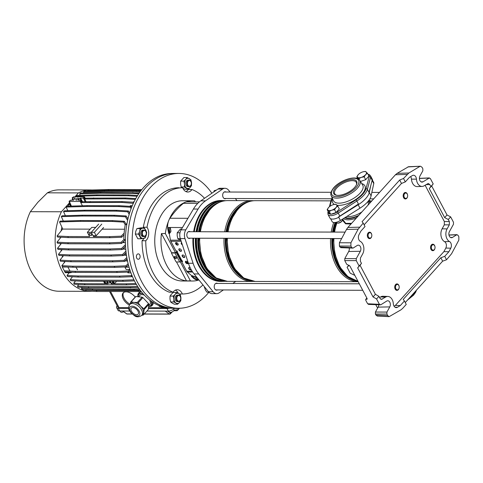 <?xml version="1.0" encoding="UTF-8"?>
<svg xmlns="http://www.w3.org/2000/svg" width="483" height="483" viewBox="0 0 483 483"><rect width="100%" height="100%" fill="white"/><g stroke="black" fill="none" stroke-linecap="round" stroke-linejoin="round"><path stroke-width="0.72" d="M389.135 316.649L377.356 316.093L375.943 315.043L387.722 315.598L389.135 316.649L400.896 309.875L402.58 308.468L406.245 304.411L404.434 300.987L400.298 305.564L395.372 305.395L443.919 251.619L448.876 251.758L450.778 248.184A4.317 2.983 90.1 0 0 450.784 242.931A4.317 2.983 90.1 0 0 449.474 241.518A8.09 5.597 -89.9 0 1 447.017 238.88A8.09 5.597 -89.9 0 1 447.089 228.918L449.335 224.855L444.312 224.843L444.336 221.522L425.106 185.212M443.919 251.619L445.809 248.063A4.136 2.862 90.1 0 0 445.821 243.021A4.136 2.862 90.1 0 0 444.559 241.675A8.265 5.718 -89.9 0 1 442.054 238.976A8.265 5.718 -89.9 0 1 442.126 228.797L444.312 224.843M410.622 176.615A4.136 2.862 90.1 0 1 410.882 177.044A4.136 2.862 90.1 0 1 411.456 179.151L416.449 179.145A4.317 2.983 90.1 0 0 415.851 176.947A4.317 2.983 90.1 0 0 413.412 175.263A4.317 2.983 90.1 0 0 412.343 175.589L409.457 177.315L405.328 181.892L401.482 183.455L399.67 180.032L362.063 221.691L363.21 223.122L358.163 229.171L350.912 242.792L350.912 246.076L351.721 247.604L353.055 248.105L340.787 247.676M400.298 305.564L397.418 307.291A4.317 2.983 90.1 0 1 396.199 307.617A4.317 2.983 90.1 0 1 393.313 303.735A8.09 5.597 90.1 0 0 392.19 299.617A8.09 5.597 90.1 0 0 387.903 296.453A8.09 5.597 90.1 0 0 385.525 297.123L381.419 299.418L380.006 298.361L378.926 296.321L376.553 298.947L379.403 304.332L380.737 304.827L368.469 304.405M387.903 296.453L383.043 296.266A8.265 5.718 90.1 0 0 380.604 296.948L379.596 297.582M450.524 237.479L452.499 237.419A3.773 2.608 -89.9 0 1 451.52 237.727A3.773 2.608 -89.9 0 1 449.389 236.253A3.773 2.608 -89.9 0 1 449.425 231.605L453.483 224.245L453.495 222.252L450.645 216.873L448.278 219.499L449.359 221.54L449.335 224.855M375.943 315.043L375.412 314.041L375.424 312.048L378.141 307.128A4.208 2.91 90.1 0 0 378.763 304.894M378.141 307.128L389.787 306.892A3.773 2.608 90.1 0 0 389.817 302.243A3.773 2.608 90.1 0 0 387.819 300.77A3.773 2.608 90.1 0 0 386.708 301.078L380.737 304.827M389.787 306.892L386.925 312.078L386.913 314.065L375.412 314.041M387.722 315.598L386.913 314.065M448.949 234.98L457.123 234.641L456.707 234.774L458.041 235.275L458.85 236.803L458.844 240.087L451.599 253.708L446.552 259.757L442.633 261.17L440.822 257.753L403.214 299.412L404.434 300.987M405.267 302.563L442.633 261.17M407.181 174.411L395.45 174.755L397.141 173.349L408.866 173.005L403.516 178.469L399.67 180.032M395.45 174.755L347.875 227.457L359.539 227.179M378.926 296.321L375.412 294.316L360.034 265.264L361.483 263.38L360.403 261.339L360.427 258.025L362.667 253.961A8.09 5.597 -89.9 0 0 360.288 241.355A4.317 2.983 90.1 0 1 358.984 234.696L360.886 231.122L365.021 226.545L363.21 223.122M349.275 248.081A4.208 2.91 -89.9 0 1 348.69 251.51L360.336 251.275A3.773 2.608 -89.9 0 0 360.662 247.332A3.773 2.608 -89.9 0 0 358.374 245.153A3.773 2.608 -89.9 0 0 357.257 245.461L353.055 248.105M360.336 251.275L356.279 258.634L356.261 260.627L344.765 260.597L344.777 258.61L356.279 258.634M361.483 263.38L359.111 266.006L356.261 260.627M448.876 251.758L444.74 256.334L440.822 257.753M364.122 224.843L401.482 183.455M350.912 246.076L339.41 246.046L339.935 247.048L351.721 247.604M339.41 246.046L339.41 242.762L350.912 242.792M358.163 229.171L346.498 229.449L339.41 242.762M346.498 229.449L347.875 227.457M397.141 173.349L408.533 166.72L420.506 166.23L407.869 166.925M368.952 304.272L367.623 303.771L365.691 300.13L365.987 299.297L367.189 298.832M367.092 299.17L366.778 299.291L367.068 298.458L349.897 266.03L346.691 264.237L344.765 260.597M348.69 251.51L344.777 258.61M341.27 247.544L339.935 247.048M366.947 298.228L365.667 299.418L366.869 298.083M360.034 265.264L357.661 267.89L373.045 296.942L376.553 298.947M357.661 267.89L359.111 266.006M450.645 216.873L447.035 214.977L431.657 185.925L433.203 183.926L430.353 178.547L429.025 178.052L419.407 178.45M446.552 259.757L444.74 256.334M452.499 237.419L456.707 234.774L448.973 235.094M431.657 185.925L429.284 188.551L444.662 217.604L448.278 219.499M429.284 188.551L430.836 186.559L429.755 184.518L425.958 184.675M408.866 173.005L419.848 166.43M420.506 166.23L422.039 167.281L422.848 168.809L422.836 170.801L419.975 175.987A3.773 2.608 90.1 0 0 419.673 180.014A3.773 2.608 90.1 0 0 422.07 182.109A3.773 2.608 90.1 0 0 423.054 181.801L429.435 177.913L419.407 178.336M405.328 181.892L403.516 178.469M416.449 179.145A8.09 5.597 90.1 0 0 422.136 186.426A8.09 5.597 90.1 0 0 424.237 185.756L428.222 183.462L429.755 184.518M433.203 183.926L430.836 186.559M395.372 305.395L394.056 306.186M411.456 179.151A8.265 5.718 90.1 0 0 417.27 186.589L422.136 186.426M447.035 214.977L444.662 217.604M375.412 294.316L373.045 296.942M196.068 231.731A40.391 27.942 -89.9 0 1 206.289 208.928A40.391 27.942 -89.9 0 1 223.357 200.584L221.552 200.578A40.391 27.942 90.1 0 0 204.478 208.928A40.391 27.942 90.1 0 0 194.263 231.731M350.966 224.034L345.587 223.804L342.399 220.121M193.574 238.197A40.391 27.942 90.1 0 0 221.341 281.36L223.152 281.366A40.391 27.942 -89.9 0 1 195.386 238.204M342.532 219.155L345.737 223.357L351.594 223.339M349.143 265.288L347.078 267.256L350.217 273.185L354.86 275.395M347.078 267.256L348.931 265.203M370.817 185.357L369.278 192.451A20.226 8.911 -27.9 0 1 358.163 204.768L359.974 208.185A20.226 8.911 -27.9 0 0 371.089 195.875L373.77 183.54A6.744 2.97 -27.9 0 0 373.661 182.429L372.363 179.984M330.577 218.672L332.105 221.57A6.744 2.97 -27.9 0 0 340.43 220.477L359.974 208.185M358.163 204.768L338.698 217M190.187 231.719A3.508 2.427 90.1 0 0 189.258 231.448A3.508 2.427 90.1 0 0 187.778 232.172A3.508 2.427 90.1 0 0 186.951 236.078A3.508 2.427 90.1 0 0 189.239 238.457A3.508 2.427 90.1 0 0 190.175 238.191M217.579 283.449A3.508 2.427 90.1 0 0 216.65 283.177A3.508 2.427 90.1 0 0 215.164 283.901A3.508 2.427 90.1 0 0 214.343 287.808A3.508 2.427 90.1 0 0 216.632 290.186A3.508 2.427 90.1 0 0 217.561 289.921M226.026 192.023A3.508 2.427 90.1 0 0 225.096 191.751A3.508 2.427 90.1 0 0 223.611 192.476A3.508 2.427 90.1 0 0 222.79 196.376A3.508 2.427 90.1 0 0 225.078 198.761A3.508 2.427 90.1 0 0 226.008 198.495M199.479 201.846L187.434 201.816A11.791 8.157 90.1 0 0 185.224 202.244A11.791 8.157 90.1 0 0 183.419 203.325A86.288 59.687 90.1 0 0 176.319 210.093A86.288 59.687 90.1 0 0 169.95 218.244A11.791 8.157 90.1 0 0 168.76 220.489A40.125 27.754 -89.9 0 1 175.776 209.067A40.125 27.754 -89.9 0 1 185.224 202.244A40.125 27.754 -89.9 0 1 192.729 200.771A40.125 27.754 -89.9 0 1 194.842 200.898L195.337 201.834M222.79 281.366A40.445 27.978 -89.9 0 1 221.341 281.414A40.445 27.978 -89.9 0 1 193.538 238.197M194.22 231.731A40.445 27.978 -89.9 0 1 204.46 208.885A40.445 27.978 -89.9 0 1 221.552 200.523A40.445 27.978 -89.9 0 1 222.995 200.584M221.341 281.414L220.761 281.414A40.445 27.978 -89.9 0 1 192.952 238.197M193.641 231.725A40.445 27.978 -89.9 0 1 203.874 208.879A40.445 27.978 -89.9 0 1 220.966 200.523L221.552 200.523M225 188.292L220.326 188.279A8.09 5.597 90.1 0 0 217.911 189.064L200.813 200.843A32.355 22.381 90.1 0 0 196.822 204.375A32.355 22.381 90.1 0 0 193.423 209.036L181.107 229.836A8.09 5.597 90.1 0 0 180.298 238.572L188.412 263.259A32.355 22.381 90.1 0 0 194.063 273.933L208.427 291.696A8.09 5.597 90.1 0 0 212.049 293.634L216.722 293.646A8.09 5.597 -89.9 0 1 213.1 291.708L198.736 273.946A32.355 22.381 -89.9 0 1 193.085 263.271L184.971 238.584A8.09 5.597 -89.9 0 1 185.78 229.848L198.096 209.042A32.355 22.381 -89.9 0 1 201.496 204.387A32.355 22.381 -89.9 0 1 205.486 200.856L222.585 189.076A8.09 5.597 -89.9 0 1 225 188.292A8.09 5.597 -89.9 0 1 228.622 190.23L230.083 192.029M198.845 279.983A40.125 27.754 -89.9 0 1 192.524 281.015L182.399 280.991A40.125 27.754 -89.9 0 1 156.196 253.732A40.125 27.754 -89.9 0 1 165.645 209.042A40.125 27.754 -89.9 0 1 182.604 200.747L192.729 200.771M192.524 281.015A40.125 27.754 -89.9 0 1 190.417 280.895L186.516 280.889A40.125 27.754 -89.9 0 1 161.455 233.555L165.349 233.561A40.125 27.754 -89.9 0 1 168.76 220.489A11.791 8.157 90.1 0 0 167.987 230.035L168.724 233.434L169.503 233.434L168.766 230.035A11.791 8.157 90.1 0 1 168.422 227.487L182.471 227.523M192.687 275.63L192.156 276.216L191.377 276.216L191.799 275.751L187.338 272.026A3.127 2.161 -89.9 0 1 186.704 271.223L181.831 262.021A0.537 0.308 -137.9 0 1 181.994 261.593L182.604 261.345L181.994 261.593M176.627 242.641A23.19 16.042 90.1 0 0 176.778 244.501M185.647 261.792A23.19 16.042 90.1 0 0 188.08 263.144M190.417 280.895L180.322 261.834M175.564 252.851L165.349 233.561M198.954 279.983L197.825 279.977A11.791 8.157 -89.9 0 1 193.454 278.13L191.377 276.216M196.013 277.49L195.844 279.283A11.791 8.157 -89.9 0 1 194.232 278.136L192.156 276.216M235.324 198.513L237.026 200.62M235.776 281.396L232.746 283.491M223.388 289.933L219.143 292.861A8.09 5.597 -89.9 0 1 216.722 293.646M195.844 279.283L198.392 279.289M170.034 232.848L169.503 233.434M186.516 280.889L176.506 261.973L179.712 261.985L174.955 253.001L171.761 252.989A0.537 0.308 -137.9 0 0 171.598 253.418L175.903 261.544A0.537 0.308 -137.9 0 0 176.518 261.973M171.713 252.923L161.455 233.555M193.285 276.131A11.864 8.205 90.1 0 0 195.814 277.327M169.919 232.251A11.864 8.205 -89.9 0 1 169.744 227.741L170.336 227.741M169.744 227.741L168.422 227.487M138.494 253.889A2.699 1.866 90.1 0 0 138.253 253.871A2.699 1.866 90.1 0 0 136.387 256.388A2.699 1.866 90.1 0 0 137.999 259.238A2.699 1.866 90.1 0 0 138.241 259.262A2.699 1.866 90.1 0 0 140.106 256.745A2.699 1.866 90.1 0 0 138.494 253.889M143.916 238.282A8.628 5.971 -89.9 0 1 142.056 240.745L145.757 240.751A8.628 5.971 90.1 0 0 147.007 227.239A53.118 36.744 -89.9 0 1 182.634 187.748A53.118 36.744 -89.9 0 1 182.652 187.748A8.628 5.971 90.1 0 0 187.018 191.95A8.628 5.971 90.1 0 0 187.79 192.023A8.628 5.971 90.1 0 0 191.999 189.529L188.298 189.517A8.628 5.971 -89.9 0 1 185.937 191.594M187.857 262.396A21.572 14.919 -89.9 0 1 186.686 262.45M208.916 292.239A67.409 46.628 -89.9 0 1 178.632 308.269A67.409 46.628 -89.9 0 1 172.63 307.695A67.409 46.628 -89.9 0 1 132.282 236.392A67.409 46.628 -89.9 0 1 178.976 173.451A67.409 46.628 -89.9 0 1 184.977 174.025A67.409 46.628 -89.9 0 1 211.862 193.23M178.632 308.269L174.152 308.257A67.409 46.628 -89.9 0 1 168.15 307.683A67.409 46.628 -89.9 0 1 127.802 236.38A67.409 46.628 -89.9 0 1 174.496 173.439L178.976 173.451M147.007 227.239L143.306 227.227A53.118 36.744 -89.9 0 1 178.939 187.742L178.939 187.742A53.118 36.744 -89.9 0 1 178.951 187.742M191.999 189.529A53.118 36.744 -89.9 0 1 204.526 198.29M202.963 284.934A53.118 36.744 -89.9 0 1 182.363 293.99A53.118 36.744 -89.9 0 1 182.351 293.99A8.628 5.971 90.1 0 0 177.213 289.722A8.628 5.971 90.1 0 0 173.005 292.209L169.304 292.203A53.118 36.744 -89.9 0 1 142.056 240.745M179.326 293.984L182.351 293.99L179.326 293.984M143.306 227.227A8.628 5.971 -89.9 0 1 143.686 227.837M175.365 290.138A8.628 5.971 -89.9 0 1 178.396 293.41M173.005 292.209A53.118 36.744 -89.9 0 1 145.757 240.751M399.103 288.037A2.699 1.866 90.1 0 0 399.133 287.922A2.699 1.866 90.1 0 0 399.133 286.377A2.699 1.866 90.1 0 0 397.394 284.451A2.699 1.866 90.1 0 0 395.589 286.25A2.699 1.866 90.1 0 0 396.724 289.691A2.699 1.866 90.1 0 0 399.103 288.037M399.115 288.001A3.236 2.24 -89.9 0 1 399.097 288.079A3.236 2.24 -89.9 0 1 399.067 288.218A3.236 2.24 -89.9 0 1 396.948 290.38A3.236 2.24 -89.9 0 1 394.846 286.075A3.236 2.24 -89.9 0 1 396.966 283.907A3.236 2.24 -89.9 0 1 399.103 286.22A3.236 2.24 -89.9 0 1 399.121 286.298M433.806 244.905A2.699 1.866 90.1 0 0 431.422 246.553A2.699 1.866 90.1 0 0 432.563 249.995A2.699 1.866 90.1 0 0 434.966 248.226A2.699 1.866 90.1 0 0 434.972 246.68A2.699 1.866 90.1 0 0 433.806 244.905M434.954 248.298A3.236 2.24 -89.9 0 1 434.935 248.383A3.236 2.24 -89.9 0 1 432.786 250.683A3.236 2.24 -89.9 0 1 432.05 250.502A3.236 2.24 -89.9 0 1 430.588 246.898A3.236 2.24 -89.9 0 1 432.804 244.211A3.236 2.24 -89.9 0 1 433.541 244.392A3.236 2.24 -89.9 0 1 434.942 246.523A3.236 2.24 -89.9 0 1 434.954 246.602M404.036 194.824A2.699 1.866 90.1 0 0 405.171 198.259A2.699 1.866 90.1 0 0 407.549 196.611A2.699 1.866 90.1 0 0 407.58 196.496A2.699 1.866 90.1 0 0 407.58 194.945A2.699 1.866 90.1 0 0 405.841 193.019A2.699 1.866 90.1 0 0 404.036 194.824M407.561 196.569A3.236 2.24 -89.9 0 1 407.543 196.653A3.236 2.24 -89.9 0 1 407.513 196.786A3.236 2.24 -89.9 0 1 405.394 198.954A3.236 2.24 -89.9 0 1 403.293 194.643A3.236 2.24 -89.9 0 1 405.412 192.482A3.236 2.24 -89.9 0 1 407.549 194.794A3.236 2.24 -89.9 0 1 407.567 194.872M369.338 237.956A2.699 1.866 90.1 0 0 371.741 236.193A2.699 1.866 90.1 0 0 371.747 234.641A2.699 1.866 90.1 0 0 370.576 232.872A2.699 1.866 90.1 0 0 368.197 234.521A2.699 1.866 90.1 0 0 369.338 237.956M371.723 236.265A3.236 2.24 -89.9 0 1 371.711 236.35A3.236 2.24 -89.9 0 1 369.561 238.65A3.236 2.24 -89.9 0 1 368.825 238.469A3.236 2.24 -89.9 0 1 367.364 234.865A3.236 2.24 -89.9 0 1 369.573 232.178A3.236 2.24 -89.9 0 1 370.31 232.359A3.236 2.24 -89.9 0 1 371.711 234.49A3.236 2.24 -89.9 0 1 371.729 234.569M204.418 286.739L205.311 289.878L206.923 292.185L208.867 292.185M204.357 287.584L205.1 287.584M216.456 190.067L214.283 190.634L213.685 191.974M214.283 190.634L215.629 190.634M181.548 229.087L180.382 229.087L177.195 232.806L177.183 235.728L177.822 238.65L180.92 240.462M177.195 232.806L179.99 232.812M177.822 238.65L180.328 238.656M176.482 258.236A1.346 0.773 42.1 0 1 176.192 258.29A1.346 0.773 42.1 0 1 174.949 257.638A1.346 0.773 42.1 0 1 174.532 256.473M175.951 258.556A1.346 0.773 -137.9 0 0 176.386 258.387A1.346 0.773 -137.9 0 0 176.162 257.191A1.346 0.773 -137.9 0 0 174.822 256.419A1.346 0.773 -137.9 0 0 174.387 256.582A1.346 0.773 -137.9 0 0 174.611 257.783A1.346 0.773 -137.9 0 0 175.951 258.556M178.173 244.784A1.618 0.924 42.1 0 1 177.792 244.869A1.618 0.924 42.1 0 1 176.277 244.06A1.618 0.924 42.1 0 1 175.818 242.653M177.557 245.135A1.618 0.924 -137.9 0 0 178.076 244.935A1.618 0.924 -137.9 0 0 177.804 243.492A1.618 0.924 -137.9 0 0 176.198 242.569A1.618 0.924 -137.9 0 0 175.673 242.768A1.618 0.924 -137.9 0 0 175.945 244.205A1.618 0.924 -137.9 0 0 177.557 245.135M181.457 250.985A1.618 0.924 42.1 0 1 181.077 251.075A1.618 0.924 42.1 0 1 179.567 250.26A1.618 0.924 42.1 0 1 179.102 248.86M180.841 251.335A1.618 0.924 -137.9 0 0 181.36 251.136A1.618 0.924 -137.9 0 0 181.095 249.699A1.618 0.924 -137.9 0 0 179.483 248.769A1.618 0.924 -137.9 0 0 178.958 248.968A1.618 0.924 -137.9 0 0 179.229 250.411A1.618 0.924 -137.9 0 0 180.841 251.335M184.741 257.191A1.618 0.924 42.1 0 1 184.361 257.276A1.618 0.924 42.1 0 1 182.852 256.467A1.618 0.924 42.1 0 1 182.387 255.06M184.126 257.542A1.618 0.924 -137.9 0 0 184.645 257.342A1.618 0.924 -137.9 0 0 184.379 255.899A1.618 0.924 -137.9 0 0 182.767 254.976A1.618 0.924 -137.9 0 0 182.242 255.175A1.618 0.924 -137.9 0 0 182.514 256.612A1.618 0.924 -137.9 0 0 184.126 257.542M188.026 263.392A1.618 0.924 42.1 0 1 187.645 263.483A1.618 0.924 42.1 0 1 186.136 262.667A1.618 0.924 42.1 0 1 185.671 261.267M187.41 263.742A1.618 0.924 -137.9 0 0 187.929 263.543A1.618 0.924 -137.9 0 0 187.664 262.106A1.618 0.924 -137.9 0 0 186.052 261.176A1.618 0.924 -137.9 0 0 185.526 261.375A1.618 0.924 -137.9 0 0 185.798 262.818A1.618 0.924 -137.9 0 0 187.41 263.742M191.19 269.647A1.618 0.924 42.1 0 1 190.93 269.683A1.618 0.924 42.1 0 1 189.421 268.874A1.618 0.924 42.1 0 1 188.956 267.467M190.145 267.624A1.618 0.924 -137.9 0 0 189.336 267.383A1.618 0.924 -137.9 0 0 188.811 267.582A1.618 0.924 -137.9 0 0 189.082 269.019A1.618 0.924 -137.9 0 0 190.694 269.949A1.618 0.924 -137.9 0 0 191.214 269.749A1.618 0.924 -137.9 0 0 191.232 269.731M192.632 276.125L195.029 276.674L197.106 278.407M181.626 242.605A1.618 0.924 -137.9 0 0 181.324 242.78A1.618 0.924 -137.9 0 0 182.375 244.893M177.394 251.51L177.17 251.752L181.928 260.742L181.246 261.068L176.488 252.084L177.17 251.752A0.537 0.308 42.1 0 0 176.718 250.9L176.331 250.9A0.537 0.308 -137.9 0 1 175.715 250.466L170.843 241.271A3.127 2.161 -89.9 0 1 170.469 240.172L169.231 233.434M181.928 260.742A0.537 0.308 42.1 0 1 182.381 261.593M182.194 244.338A1.618 0.924 42.1 0 1 181.463 242.671M170.614 232.202L170.964 231.212L170.342 227.861A0.537 0.374 68.8 0 1 170.39 227.493M170.372 232.257L169.4 232.251M175.48 252.694L176.174 252.078A0.972 0.429 152.1 0 1 177.394 251.492M171.779 252.971A0.537 0.308 42.1 0 1 171.996 252.73L175.269 252.736M176.488 252.084L176.192 252.41A0.972 0.429 152.1 0 1 174.955 253.001M179.712 261.985A0.972 0.429 152.1 0 0 180.944 261.394L181.246 261.068M159.142 305.624L159.124 306.21A67.354 46.591 -89.9 0 0 169.473 308.184L171.03 308.184A67.354 46.591 -89.9 0 1 171.03 308.184L173.373 308.251A67.409 46.628 -89.9 0 1 137.275 281.885A67.409 46.628 -89.9 0 1 132.39 211.488A67.409 46.628 -89.9 0 1 173.717 173.445L171.38 173.5A67.354 46.591 -89.9 0 0 126.788 224.625L125.23 224.619A67.354 46.591 -89.9 0 0 123.847 239.592L125.405 239.592A67.354 46.591 -89.9 0 1 126.788 224.625M171.03 308.184A67.354 46.591 -89.9 0 1 160.682 306.216A67.354 46.591 -89.9 0 1 134.968 281.849A67.354 46.591 -89.9 0 1 125.405 239.592M125.399 240.087L123.847 239.592L121.076 242.351L109.436 242.816L67.765 242.714L57.006 242.188L60.967 237.231M159.124 306.21L160.682 306.216M78.312 199.159A1.564 0.688 -27.9 0 0 78.566 198.422A1.564 0.688 -27.9 0 0 77.479 198.296A1.564 0.688 -27.9 0 0 76.054 199.153A1.564 0.688 -27.9 0 0 75.801 199.89A1.564 0.688 -27.9 0 0 76.888 200.022A1.564 0.688 -27.9 0 0 78.312 199.159M84.32 196.871L73.416 196.847L72.378 197.994L75.107 198L75.197 198.332L73.718 199.974L70.307 200.294L69.268 201.441L80.172 201.471L81.21 200.318L78.481 200.312L78.391 199.986L79.876 198.344L83.287 198.024L84.32 196.871L85.461 198.936M69.178 201.109L71.412 206.09M82.442 202.54L81.21 200.318M78.481 200.312L78.391 199.986L78.59 200.312M72.287 197.662L73.398 200.204M75.107 198L75.197 198.332M69.202 203.144L61.407 211.777L30.369 211.699A50.691 35.066 90.1 0 0 24.868 230.077A50.691 35.066 90.1 0 0 24.73 231.055A50.691 35.066 90.1 0 0 24.192 236.845A50.691 35.066 90.1 0 0 24.15 237.841A50.691 35.066 90.1 0 0 51.85 290.15A50.691 35.066 90.1 0 0 52.526 290.349A50.691 35.066 90.1 0 0 56.529 291.11A50.691 35.066 90.1 0 0 57.217 291.177A50.691 35.066 90.1 0 0 59.029 291.249L90.073 291.327A50.691 35.066 90.1 0 0 91.939 291.261M30.369 211.699L37.873 202.262L47.4 192.832L78.445 192.91L74.889 196.847M61.407 211.777A50.691 35.066 90.1 0 0 59.095 264.123A50.691 35.066 90.1 0 0 90.073 291.327M91.885 189.994A50.691 35.066 90.1 0 0 90.327 189.94A50.691 35.066 90.1 0 0 78.445 192.91M72.456 199.539L71.774 200.294M90.327 189.94L59.288 189.861A50.691 35.066 90.1 0 0 47.4 192.832M98.665 224.106L91.251 232.311L93.062 235.734L96.183 235.74L94.366 232.317L87.357 232.299L89.621 236.579L67.813 236.525L57.06 236.006L62.693 228.954M101.78 224.112L94.366 232.317M103.591 227.535L96.183 235.74M123.624 311.716A2.699 1.189 152.1 0 1 120.672 311.933L120.17 310.998M168.845 311.1L169.352 312.06A2.699 1.189 -27.9 0 0 171.224 312.284A2.699 1.189 -27.9 0 0 173.681 310.804A2.699 1.189 -27.9 0 0 174.115 309.537L173.826 308.987M174.659 308.263A5.126 2.258 152.1 0 1 168.38 311.118L146.91 311.064M129.686 311.022L119.699 310.998A5.126 2.258 152.1 0 1 117.985 310.273L116.626 307.707A5.126 2.258 152.1 0 1 117.103 305.727M169.153 308.172A5.126 2.258 152.1 0 1 167.021 308.552L148.347 308.504M128.744 308.456L118.335 308.432A5.126 2.258 152.1 0 1 116.626 307.707M167.722 311.118L170.414 313.062A1.081 0.7 125.8 0 1 169.298 314.022L165.264 311.112M177.509 308.269L177.666 310.032A1.081 0.755 175.1 0 1 176.168 310.315L175.993 308.263M122.815 311.004L126.848 313.914A1.081 0.7 125.8 0 1 126.552 313.823L122.64 311.004M135.204 297.063A9.165 5.247 -137.9 0 0 123.129 292.946A9.165 5.247 -137.9 0 0 123.31 299.074A9.165 5.247 -137.9 0 0 129.329 305.063M123.533 292.571A9.165 5.247 -137.9 0 0 124.053 298.252A9.165 5.247 -137.9 0 0 130.024 304.218M141.501 291.859A9.165 5.247 -137.9 0 0 138.706 292.988A9.165 5.247 -137.9 0 0 137.987 296.719M128.665 307.635L119.078 307.611A3.773 1.666 152.1 0 1 117.816 307.079L109.587 291.533M151.632 305.842A9.165 5.247 -137.9 0 0 152.314 305.274A9.165 5.247 -137.9 0 0 153.159 302.503M164.86 307.725L148.45 307.683M77.534 269.804L75.922 267.274M70.572 272.152L70.868 272.714L72.003 272.219M70.868 272.714L65.332 272.702L64.891 271.875M67.88 267.008L62.313 267.008L64.293 270.746M67.855 267.021L70.005 271.078M69.92 204.744L68.067 204.744L68.743 206.169M69.304 203.373L68.067 204.744M107.618 281.281A1.346 0.773 -137.9 0 0 107.715 282.078A1.346 0.773 -137.9 0 0 108.717 283.02A1.346 0.773 -137.9 0 0 109.689 282.984A1.346 0.773 -137.9 0 0 109.665 282.084A1.346 0.773 -137.9 0 0 108.91 281.281M91.492 234.448A1.455 0.833 -137.9 0 0 90.406 233.434A1.455 0.833 -137.9 0 0 89.355 233.47A1.455 0.833 -137.9 0 0 89.385 234.442A1.455 0.833 -137.9 0 0 90.466 235.456A1.455 0.833 -137.9 0 0 91.516 235.42A1.455 0.833 -137.9 0 0 91.492 234.448M61.872 227.137A43.144 29.843 90.1 0 0 61.142 230.892M60.46 237.207A43.144 29.843 90.1 0 0 60.423 237.914M60.417 243.396A43.144 29.843 90.1 0 0 60.478 244.579M60.991 249.554A43.144 29.843 90.1 0 0 61.202 250.906M62.186 255.585A43.144 29.843 90.1 0 0 62.536 256.89M64.016 261.406A43.144 29.843 90.1 0 0 64.426 262.456M107.19 282.32L105.692 283.762L104.37 281.269M106.707 281.275L108.029 283.769L105.692 283.762M116.693 281.305L114.26 283.787L112.937 281.293M136.447 284.499L126.703 284.885L126.135 283.817L114.26 283.787M126.135 283.817L135.832 283.43M112.159 281.293L113.481 283.781L111.144 283.775L109.822 281.287M112.642 282.332L111.144 283.775M75.004 271.319L64.251 270.8L64.813 271.869L75.571 272.394L75.004 271.319L116.675 271.428L128.321 270.963L129.788 269.508M129.782 269.49L126.154 269.478L124.928 267.165L129.07 267.177M126.709 259.256A42.601 29.469 90.1 0 0 127.307 260.959L125 260.953M125.157 253.539A42.601 29.469 90.1 0 0 125.55 255.247L123.443 255.241M126.474 255.38L125.55 255.247M127.729 218.551L128.049 218.551M123.98 235.716L123.225 235.716M123.823 241.259A42.601 29.469 90.1 0 0 123.847 242.599L122.483 242.593M124.185 247.513A42.601 29.469 90.1 0 0 124.379 249.107L122.579 249.107M126.226 224.021L126.92 223.883M125.417 242.864L123.847 242.599M125.755 249.325L124.379 249.107M69.202 254.879L110.873 254.988L111.44 256.056L69.769 255.954L69.202 254.879L58.449 254.36L62.241 249.614M69.769 255.954L59.011 255.429L58.449 254.36M110.873 254.988L122.519 254.523L125.93 251.136M111.44 256.056L123.087 255.592L122.519 254.523M123.087 255.592L126.099 252.603M68.23 248.86L68.791 249.928L110.468 250.037L109.901 248.968L68.23 248.86L57.471 248.34L61.383 243.444M68.791 249.928L58.038 249.409L57.471 248.34M109.901 248.968L121.541 248.504L125.465 244.609M110.468 250.037L122.108 249.572L121.541 248.504M122.108 249.572L125.538 246.167M112.068 221.437L112.811 220.616L80.878 220.532L80.136 221.353L112.068 221.437L123.612 222.108L125.212 224.74M80.878 220.532L60.278 221.123L59.536 221.945L80.136 221.353M112.811 220.616L124.348 221.286L123.612 222.108M124.554 229.232L102.112 229.171M90.212 229.141L62.748 229.075L59.536 221.945M94.288 235.74L93.521 236.592L109.484 236.634L110.052 237.702L68.381 237.594L57.628 237.075L57.06 236.006M68.381 237.594L67.813 236.525M93.521 236.592L91.251 232.311L95.7 227.384L91.806 227.378L87.357 232.299M109.484 236.634L121.13 236.169L124.155 233.162M110.052 237.702L121.698 237.238L121.13 236.169M121.698 237.238L124.028 234.919M124.348 221.286L126.383 224.625M109.436 242.816L110.003 243.885L68.326 243.782L57.574 243.257L57.006 242.188M68.326 243.782L67.765 242.714M110.003 243.885L121.644 243.426L121.076 242.351M121.644 243.426L125.097 239.991M62.084 215.798L61.341 216.619L81.935 216.034L82.678 215.213L62.084 215.798M81.935 216.034L113.873 216.112L114.616 215.291L82.678 215.213M113.873 216.112L125.411 216.782L127.621 220.411M114.616 215.291L126.154 215.961L125.411 216.782M126.154 215.961L127.959 218.932M63.327 221.033L61.341 216.619M65.386 215.702L63.557 211.632L64.299 210.811L84.893 210.22L84.151 211.041L116.089 211.125L127.627 211.796L129.184 214.355M129.601 212.997L128.369 210.974L116.826 210.304L84.893 210.22M63.557 211.632L84.151 211.041M116.826 210.304L116.089 211.125M128.369 210.974L127.627 211.796M67.801 210.709L66.153 207.044L86.753 206.452L118.685 206.537L130.223 207.207L131.104 208.65M66.153 207.044L66.895 206.223L87.489 205.631L86.753 206.452M131.587 207.406L130.965 206.386L119.428 205.716L87.489 205.631M119.428 205.716L118.685 206.537M130.965 206.386L130.223 207.207M130.108 206.338L130.386 205.637L132.312 205.643M81.965 201.749L122.374 201.592L121.631 202.413L133.332 203.349M121.631 202.413L80.758 202.588M70.542 206.12L69.099 202.92L69.793 202.896M122.374 201.592L133.851 202.256M90.436 201.508L89.699 202.329M69.564 202.401L69.099 202.92M133.779 202.413L133.169 203.083M133.109 202.214L134.31 201.326M84.99 198.151L125.628 197.988L124.886 198.809L135.306 199.413M124.886 198.809L83.788 198.984M72.679 198.954L72.353 199.31L72.836 199.298M125.628 197.988L135.771 198.573M93.69 197.903L92.953 198.724M76.139 196.853L75.873 196.273L96.473 195.687L128.406 195.766L137.118 196.273M75.873 196.273L76.616 195.452L97.216 194.866L96.473 195.687M137.637 195.44L129.148 194.945L97.216 194.866M129.148 194.945L128.406 195.766M88.286 190.097L87.544 190.918L108.144 190.332L108.88 189.511L88.286 190.097M108.144 190.332L140.076 190.411L140.819 189.59L108.88 189.511M140.076 190.411L141.127 190.471M140.819 189.59L141.779 189.65M140.752 190.948L136.798 190.719L136.055 191.54L140.136 191.781M136.798 190.719L104.859 190.64L104.117 191.461L136.055 191.54M104.859 190.64L84.265 191.226L83.523 192.047L104.117 191.461M83.915 192.916L83.523 192.047M80.293 195.349L79.617 193.84L100.21 193.254L132.149 193.333L138.76 193.719M79.617 193.84L80.353 193.019L100.953 192.433L100.21 193.254M139.333 192.886L100.953 192.433M132.885 192.512L132.149 193.333M112.907 261.864L112.346 260.796L70.669 260.687L59.916 260.168L60.484 261.237L71.236 261.756L112.907 261.864L124.554 261.4L127.077 258.894M59.916 260.168L63.527 255.646M112.346 260.796L123.986 260.331L126.824 257.511M71.236 261.756L70.669 260.687M124.554 261.4L123.986 260.331M114.851 267.371L114.284 266.302L72.613 266.193L61.86 265.674L62.428 266.743L73.181 267.262L114.851 267.371L126.498 266.906L128.454 264.962M61.86 265.674L65.223 261.466M114.284 266.302L125.93 265.837L128.122 263.664M73.181 267.262L72.613 266.193M126.498 266.906L125.93 265.837M75.571 272.394L117.242 272.497L128.883 272.032L130.193 270.734M117.242 272.497L116.675 271.428M128.883 272.032L128.321 270.963M120.044 277.17L119.476 276.101L77.805 275.992L67.046 275.473L67.614 276.542L78.367 277.061L120.044 277.17L131.684 276.705L132.257 276.137M67.046 275.473L69.256 272.708M119.476 276.101L131.116 275.636L131.781 274.984M78.367 277.061L77.805 275.992M131.684 276.705L131.116 275.636M123.207 281.317L122.646 280.249L80.969 280.146L70.216 279.621L70.784 280.689L81.536 281.215L123.207 281.317L134.461 280.871M70.216 279.621L72.486 276.777M122.646 280.249L133.93 279.802M81.536 281.215L80.969 280.146M126.703 284.885L85.032 284.777L74.273 284.258L73.712 283.189L75.517 280.919M103.591 281.269L104.914 283.762L84.465 283.708L73.712 283.189M85.032 284.777L84.465 283.708M130.47 287.814L129.903 286.745L88.232 286.636L77.473 286.117L78.041 287.186L88.794 287.705L138.325 287.5M77.473 286.117L78.783 284.475M129.903 286.745L137.631 286.437M88.794 287.705L88.232 286.636M138.597 291.605L138.029 290.537L96.358 290.428L85.6 289.909L86.167 290.977L96.92 291.503L141.217 291.503M138.029 290.537L140.402 290.44M96.92 291.503L96.358 290.428M134.449 290.066L133.888 288.997L92.211 288.888L81.458 288.369L82.025 289.438L92.778 289.957L139.955 289.848M81.458 288.369L82.243 287.391M133.888 288.997L139.201 288.786M92.778 289.957L92.211 288.888M127.536 272.086L127.947 272.859L130.959 272.871M143.119 293.791A8.09 4.631 -137.9 0 0 141.948 293.567L142.98 293.628M148.692 305.667L149.772 304.471A6.744 3.858 -137.9 0 0 149.67 300.034M141.736 315.387L142.769 314.234A8.09 4.631 -137.9 0 0 143.493 312.555A8.09 4.631 -137.9 0 0 140.674 306.168A8.09 4.631 -137.9 0 0 137.389 303.602A8.09 4.631 -137.9 0 0 133.942 302.43L137.371 302.406L142.099 297.166L135.868 296.532L131.141 301.766L133.942 302.43A8.09 4.631 -137.9 0 0 130.76 303.396L129.722 304.544A8.09 4.631 42.1 0 1 136.357 304.749A8.09 4.631 42.1 0 1 141.736 315.387C138.965 317.204 136.496 317.277 134.334 315.616L130.609 312.41C129.45 309.657 127.246 309.374 129.722 304.544M142.099 297.166A9.068 5.192 42.1 0 1 142.914 297.619L138.186 302.859A9.068 5.192 -137.9 0 0 137.776 302.624A9.068 5.192 -137.9 0 0 137.371 302.406M135.047 308.16A4.582 2.62 -137.9 0 0 131.291 308.045A4.582 2.62 -137.9 0 0 134.34 314.071A4.582 2.62 -137.9 0 0 138.096 314.185A4.582 2.62 -137.9 0 0 135.047 308.16M131.141 301.766A9.068 5.192 -137.9 0 0 130.664 302.086L135.391 296.852A9.068 5.192 42.1 0 1 135.868 296.532M148.51 303.553A9.068 5.192 42.1 0 1 148.849 304.326L144.127 309.561A9.068 5.192 -137.9 0 0 143.783 308.788L148.51 303.553L142.914 297.619M141.851 315.254L143.016 315.176A9.068 5.192 -137.9 0 0 143.487 314.856L148.215 309.621L148.849 304.326M130.205 304.012L130.664 302.086M138.186 302.859L140.674 306.168L143.783 308.788M144.127 309.561L143.487 314.856M144.357 295.149A6.744 3.858 -137.9 0 0 139.762 295.433L138.53 296.804M139.744 292.233L139.14 292.903L141.948 293.567A8.09 4.631 -137.9 0 0 138.041 296.212A8.09 4.631 -137.9 0 0 138.011 296.749M148.607 306.349A8.09 4.631 -137.9 0 0 151.499 303.692A8.09 4.631 -137.9 0 0 151.131 301.126M148.601 306.403L151.022 306.313A9.068 5.192 -137.9 0 0 151.493 305.993L152.35 305.039L152.978 302.05M151.879 301.658L151.493 305.993M137.987 296.749L138.669 293.223L139.388 292.42M139.14 292.903A9.068 5.192 -137.9 0 0 138.669 293.223M177.919 301.489A3.236 2.24 -89.9 0 1 175.607 300.317A3.236 2.24 -89.9 0 1 175.516 296.574A3.236 2.24 -89.9 0 1 177.937 295.21M174.568 301.464A5.126 3.544 90.1 0 0 176.023 303.082L173.808 301.947L173.874 299.019A5.126 3.544 90.1 0 0 174.568 301.464M176.023 303.082A5.126 3.544 90.1 0 0 179.537 302.412A5.126 3.544 90.1 0 0 180.902 297.679A5.126 3.544 90.1 0 0 178.746 293.616A5.126 3.544 90.1 0 0 175.232 294.286L176.53 292.481L178.746 293.616L180.31 294.745L180.902 297.679L180.835 300.613L179.537 302.412L177.581 304.212L176.023 303.082M173.874 299.019A5.126 3.544 -89.9 0 1 175.232 294.286L173.276 296.085L173.874 299.019M176.53 292.481L173.294 292.475L171.338 294.274L170.046 296.073L169.98 299.007L170.571 301.941L172.129 303.07L174.351 304.205L177.581 304.212M170.571 301.941L173.808 301.947M170.046 296.073L173.276 296.085M177.551 296.091A2.85 1.968 90.1 0 0 177.183 300.082A2.85 1.968 90.1 0 0 179.948 300.607A2.85 1.968 90.1 0 0 180.636 299.176A2.85 1.968 90.1 0 0 180.636 297.54A2.85 1.968 90.1 0 0 177.551 296.091M180.624 299.231A3.236 2.24 -89.9 0 1 180.612 299.285A3.236 2.24 -89.9 0 1 179.827 300.915A3.236 2.24 -89.9 0 1 178.462 301.585A3.236 2.24 -89.9 0 1 176.349 299.388A3.236 2.24 -89.9 0 1 177.11 295.783A3.236 2.24 -89.9 0 1 178.475 295.113A3.236 2.24 -89.9 0 1 180.618 297.425A3.236 2.24 -89.9 0 1 180.624 297.486M188.539 186.535A3.236 2.24 -89.9 0 1 186.227 185.363A3.236 2.24 -89.9 0 1 186.136 181.62A3.236 2.24 -89.9 0 1 188.557 180.256M187.15 177.527L190.924 179.791L191.522 182.725A5.126 3.544 90.1 0 0 190.821 180.274A5.126 3.544 90.1 0 0 189.366 178.662A5.126 3.544 90.1 0 0 185.852 179.332L187.15 177.527L183.914 177.521L180.666 181.119L180.594 184.053L181.191 186.987L182.176 187.748M185.852 179.332A5.126 3.544 90.1 0 0 184.494 184.065A5.126 3.544 90.1 0 0 186.643 188.129A5.126 3.544 90.1 0 0 190.157 187.458L188.201 189.258L184.421 186.993L184.494 184.065L183.896 181.131L185.852 179.332M191.522 182.725A5.126 3.544 -89.9 0 1 190.157 187.458L191.455 185.659L191.522 182.725M182.749 188.116L184.965 189.251L188.201 189.258M180.666 181.119L183.896 181.131M181.191 186.987L184.421 186.993M143.481 236.447A3.236 2.24 -89.9 0 1 140.927 234.708A3.236 2.24 -89.9 0 1 141.591 230.741A3.236 2.24 -89.9 0 1 143.499 230.168M140.794 229.244A5.126 3.544 90.1 0 0 139.678 231.345L140.13 228.61L142.491 228.224A5.126 3.544 90.1 0 0 140.794 229.244M139.678 231.345A5.126 3.544 90.1 0 0 140.13 236.422A5.126 3.544 90.1 0 0 143.403 238.385A5.126 3.544 90.1 0 0 146.222 235.263A5.126 3.544 90.1 0 0 145.763 230.186L146.675 232.534L146.222 235.263L145.105 237.998L143.403 238.385L141.042 238.771L138.561 234.08L139.678 231.345M142.491 228.224A5.126 3.544 -89.9 0 1 145.763 230.186L144.194 227.837L142.491 228.224M144.194 227.837L140.958 227.831L136.9 228.604L135.783 231.333L135.325 234.068L137.812 238.759L141.042 238.771M136.9 228.604L140.13 228.61M135.325 234.068L138.561 234.08M190.562 185.653A2.85 1.968 90.1 0 0 191.25 184.222A2.85 1.968 90.1 0 0 191.256 182.586A2.85 1.968 90.1 0 0 188.171 181.137A2.85 1.968 90.1 0 0 187.802 185.128A2.85 1.968 90.1 0 0 190.562 185.653M191.244 184.277A3.236 2.24 -89.9 0 1 191.232 184.331A3.236 2.24 -89.9 0 1 190.447 185.961A3.236 2.24 -89.9 0 1 189.082 186.631A3.236 2.24 -89.9 0 1 186.969 184.434A3.236 2.24 -89.9 0 1 187.73 180.829A3.236 2.24 -89.9 0 1 189.094 180.159A3.236 2.24 -89.9 0 1 191.232 182.471A3.236 2.24 -89.9 0 1 191.244 182.532M145.878 231.574A2.85 1.968 90.1 0 0 143.113 231.049A2.85 1.968 90.1 0 0 142.745 235.04A2.85 1.968 90.1 0 0 144.665 236.109A2.85 1.968 90.1 0 0 146.198 234.134A2.85 1.968 90.1 0 0 146.198 232.498A2.85 1.968 90.1 0 0 145.878 231.574M146.186 234.189A3.236 2.24 -89.9 0 1 146.174 234.243A3.236 2.24 -89.9 0 1 144.025 236.543A3.236 2.24 -89.9 0 1 142.256 235.275A3.236 2.24 -89.9 0 1 142.026 231.876A3.236 2.24 -89.9 0 1 144.037 230.071A3.236 2.24 -89.9 0 1 145.812 231.339A3.236 2.24 -89.9 0 1 146.18 232.383A3.236 2.24 -89.9 0 1 146.186 232.444M124.312 231.007L124.197 232.619M354.576 187.476A13.011 5.736 152.1 0 1 336.482 195.247A13.011 5.736 152.1 0 1 335.788 187.428A13.011 5.736 152.1 0 1 350.501 179.664A13.011 5.736 152.1 0 1 356.514 184.639A13.011 5.736 152.1 0 1 354.576 187.476M356.315 185.055A12.202 5.379 -27.9 0 0 356.303 182.387A12.202 5.379 -27.9 0 0 347.838 181.367A12.202 5.379 -27.9 0 0 336.711 188.074A12.202 5.379 -27.9 0 0 334.737 193.804A12.202 5.379 -27.9 0 0 336.941 195.313M352.886 207.618A20.226 8.911 -27.9 0 0 365.673 198.616A20.226 8.911 -27.9 0 0 369.404 190.713M331.217 214.15A7.01 3.091 -27.9 0 0 337.363 211.928L338.221 213.094A8.09 3.562 152.1 0 1 328.035 214.537L329.847 217.954A8.09 3.562 -27.9 0 0 338.825 217.235L338.595 216.807A8.09 3.562 -27.9 0 0 339.809 216.088L358.44 204.013L356.859 201.019L338.221 213.094L339.809 216.088M372.176 180.237A8.09 3.562 152.1 0 0 372.26 179.513L372.49 179.942A8.09 3.562 -27.9 0 0 372.296 179.199L370.485 175.776A8.09 3.562 152.1 0 1 370.588 177.237L372.176 180.237L368.97 192.349L367.388 189.354A20.226 8.911 152.1 0 1 363.862 195.192A20.226 8.911 152.1 0 1 356.859 201.019L356.001 199.853A19.145 8.434 -27.9 0 0 365.963 188.811L369.169 176.693A7.01 3.091 -27.9 0 0 368.203 174.683M333.801 204.538L335.733 204.267L337.804 206.078L335.987 207.515L334.556 209.676L331.7 210.214A5.126 2.258 152.1 0 1 329.472 210.624A5.126 2.258 152.1 0 1 327.999 210.202L327.154 209.658L328.663 212.508L330.734 214.313L329.231 211.469L327.999 210.202A5.126 2.258 152.1 0 1 328.591 207.497L328.947 207.122M327.154 209.658L328.591 207.497A5.126 2.258 152.1 0 1 329.008 207.068A5.126 2.258 152.1 0 1 332.878 204.798A5.126 2.258 152.1 0 1 333.771 204.544A5.126 2.258 152.1 0 1 336.579 204.81A5.126 2.258 152.1 0 1 335.987 207.515A5.126 2.258 152.1 0 1 331.7 210.214L329.231 211.469M342.199 220.61A2.85 1.256 152.1 0 1 342.133 220.791A2.85 1.256 152.1 0 1 338.088 223.146A2.85 1.256 152.1 0 1 337.744 223.116A2.85 1.256 152.1 0 1 337.557 223.068M336.428 222.234L336.627 222.615A3.236 1.425 -27.9 0 0 337.321 223.037A3.236 1.425 -27.9 0 0 337.708 223.074A3.236 1.425 -27.9 0 0 342.308 220.399A3.236 1.425 -27.9 0 0 342.344 219.59L342.224 219.348M334.556 209.676L336.059 212.526L330.734 214.313M337.804 206.078L339.314 208.922L336.059 212.526M363.439 171.713L365.371 171.435L367.442 173.246L365.625 174.683A5.126 2.258 152.1 0 1 363.723 176.241A5.126 2.258 152.1 0 1 361.338 177.382L358.869 178.638L359.811 180.419M358.869 178.638L356.792 176.826L358.223 174.665A5.126 2.258 152.1 0 1 358.646 174.242A5.126 2.258 152.1 0 1 362.516 171.966A5.126 2.258 152.1 0 1 363.409 171.719A5.126 2.258 152.1 0 1 366.217 171.978A5.126 2.258 152.1 0 1 365.625 174.683L364.194 176.85L365.697 179.694L360.445 181.463M364.194 176.85L361.338 177.382A5.126 2.258 152.1 0 1 357.637 177.37A5.126 2.258 152.1 0 1 358.223 174.665L358.646 174.242M367.442 173.246L368.952 176.09L365.697 179.694M356.792 176.826L357.8 178.734M444.559 241.675L449.474 241.518M380.604 296.948L385.525 297.123M367.623 303.771L379.403 304.332M444.336 221.522L449.359 221.54M375.424 312.048L386.925 312.078M421.073 181.862L423.054 181.801M445.809 248.063L450.778 248.184M395.003 307.2L397.418 307.291M380.628 299.116L382.228 299.194M442.126 228.797L447.089 228.918M358.778 215.376A14.345 6.321 152.1 0 1 345.43 217.332M347.035 216.324A13.264 5.844 -27.9 0 0 361.954 211.862M368.058 205.1A13.264 5.844 -27.9 0 0 368.028 202.25L367.756 201.737M350.157 278.232A39.262 27.157 -89.9 0 1 332.376 238.554M333.077 232.081A39.262 27.157 -89.9 0 1 335.697 222.391M336.295 222.265A38.99 26.97 90.1 0 0 333.608 232.088M332.902 238.554A38.99 26.97 90.1 0 0 344.753 273.722M243.637 277.96A39.262 27.157 -89.9 0 1 225.857 238.282M226.563 231.81A39.262 27.157 -89.9 0 1 236.453 209.906A39.262 27.157 -89.9 0 1 243.83 204.092M238.403 208.571A38.99 26.97 90.1 0 0 236.905 210.117A38.99 26.97 90.1 0 0 227.095 231.81M226.382 238.282A38.99 26.97 90.1 0 0 238.234 273.45M215.986 277.888A39.262 27.157 -89.9 0 1 198.205 238.21M198.911 231.743A39.262 27.157 -89.9 0 1 208.801 209.833A39.262 27.157 -89.9 0 1 216.179 204.025M210.751 208.505A38.99 26.97 90.1 0 0 209.254 210.051A38.99 26.97 90.1 0 0 199.443 231.743M198.73 238.21A38.99 26.97 90.1 0 0 210.582 273.378M224.523 281.233A40.282 27.863 -89.9 0 1 195.85 238.204M196.539 231.737A40.282 27.863 -89.9 0 1 206.724 209.018A40.282 27.863 -89.9 0 1 224.728 200.723M197.227 231.737A40.258 27.845 -89.9 0 1 207.406 209.042A40.258 27.845 -89.9 0 1 224.42 200.723L223.828 200.717A40.258 27.845 90.1 0 0 206.815 209.036A40.258 27.845 90.1 0 0 196.635 231.737M195.947 238.204A40.258 27.845 90.1 0 0 223.623 281.233L224.215 281.233A40.258 27.845 -89.9 0 1 196.539 238.204M219.656 202.22A39.582 27.38 90.1 0 0 208.529 209.574A39.582 27.38 90.1 0 0 198.549 231.737M199.998 231.743L203.729 219.191L210.19 209.109C215.309 203.518 221.142 200.68 227.698 200.596A40.391 27.942 90.1 0 0 210.624 208.94A40.391 27.942 90.1 0 0 200.403 231.743M248.594 201.803A39.721 27.471 90.1 0 0 236.072 209.537A39.721 27.471 90.1 0 0 226.044 231.81M224.722 231.804A40.391 27.942 -89.9 0 1 234.943 209.006A40.391 27.942 -89.9 0 1 252.011 200.656L253.678 200.729M227.65 231.816L231.381 219.264L237.841 209.175C242.961 203.591 248.793 200.753 255.344 200.662A40.391 27.942 90.1 0 0 238.276 209.012A40.391 27.942 90.1 0 0 228.054 231.816M225.525 200.705L223.357 200.584A40.391 27.942 -89.9 0 1 225.507 200.705M336.923 222.904A40.391 27.942 90.1 0 0 334.574 232.088M333.892 238.56A40.391 27.942 90.1 0 0 358.018 281.366L347.838 276.578L339.712 266.827L334.707 253.539L333.475 238.554M197.849 238.21A39.582 27.38 90.1 0 0 219.463 279.711M199.721 238.216A40.391 27.942 90.1 0 0 227.487 281.378L251.806 281.438A40.391 27.942 -89.9 0 1 224.04 238.276M225.35 238.282A39.721 27.471 90.1 0 0 248.395 280.279M227.372 238.282A40.391 27.942 90.1 0 0 255.139 281.45L358.199 281.71A40.391 27.942 -89.9 0 1 330.553 238.548M331.241 232.081A40.391 27.942 -89.9 0 1 333.735 222.482M335.111 222.476A39.721 27.471 90.1 0 0 332.564 232.081M331.869 238.554A39.721 27.471 90.1 0 0 354.908 280.551M225.301 281.251A40.391 27.942 -89.9 0 1 223.152 281.366L225.32 281.257M371.361 201.441L369.966 200.693A16.38 7.215 152.1 0 1 371.167 201.659M356.345 218.075A16.38 7.215 152.1 0 1 343.455 218.576M368.112 201.314A14.345 6.321 152.1 0 1 369.688 203.289M370.358 202.552A15.208 6.702 -27.9 0 0 368.589 200.723M344.699 217.791A15.208 6.702 -27.9 0 0 358.114 216.118M369.278 192.451L371.089 195.875M372.121 180.431L373.77 183.54M338.734 217.284L340.43 220.477M183.419 203.325L197.789 203.361M200.813 200.843L205.486 200.856M193.454 278.13L194.232 278.136M193.423 209.036L198.096 209.042M217.911 189.064L222.585 189.076M208.427 291.696L213.1 291.708M194.063 273.933L198.736 273.946M188.412 263.259L193.085 263.271M180.298 238.572L184.971 238.584M181.107 229.836L185.78 229.848M167.987 230.035L168.766 230.035M169.95 218.244L187.941 218.292M192.657 272.038L187.338 272.026M186.704 271.223L192.131 271.235M181.191 241.295L170.843 241.271M170.469 240.172L180.352 240.196M180.944 261.394L176.192 252.41M83.97 197.692L86.034 201.634M80.558 198.012L82.502 201.737M85.189 201.659L83.287 198.024M80.909 200.318L79.876 198.344M80.86 201.139L81.603 202.564M82.43 205.776L80.172 201.471M179.477 308.263L177.563 310.376A1.081 0.616 42.1 0 0 177.666 310.032L179.259 308.269M132.131 314.041L127.18 314.028A1.081 0.749 90.1 0 1 126.848 313.914L132.01 313.926M144.296 313.962L169.298 314.022A1.081 0.749 -89.9 0 0 169.63 314.137L144.2 314.071M170.088 313.914A1.081 0.749 -89.9 0 1 169.63 314.137A1.081 1.081 0 0 0 170.433 313.781A1.081 0.616 42.1 0 0 170.414 313.062L171.079 312.326M168.38 311.118L167.021 308.552M119.699 310.998L118.335 308.432M174.037 310.309L176.168 310.315A1.081 0.749 90.1 0 0 176.76 310.732L174.272 310.726A1.081 0.749 90.1 0 1 173.874 310.563M110.571 291.533L119.078 307.611M110.251 281.287L111.482 283.612M113.366 281.293L114.598 283.624M104.799 281.275L106.031 283.599M134.214 315.115A6.201 3.55 -137.9 0 0 139.853 313.98A6.201 3.55 -137.9 0 0 135.174 307.116A6.201 3.55 -137.9 0 0 129.535 308.251A6.201 3.55 -137.9 0 0 134.214 315.115M408.968 298.464A16.235 7.154 -27.9 0 0 413.557 294.485A16.235 7.154 -27.9 0 0 416.159 290.5M377.748 307.834L376.963 306.947A8.09 3.562 -27.9 0 0 377.809 307.725M332.286 198.102A19.145 8.434 -27.9 0 0 331.646 199.787A1.081 0.9 -165.2 0 0 331.054 200.367L329.37 206.748M360.113 193.115A16.549 7.293 152.1 0 1 344.832 202.268A16.549 7.293 152.1 0 1 333.451 200.656L331.187 195.693A16.235 7.154 152.1 0 0 342.344 197.269A16.235 7.154 152.1 0 0 357.335 188.292A16.235 7.154 152.1 0 0 359.865 180.509L362.697 185.176A16.549 7.293 152.1 0 1 360.113 193.115M361.737 183.594A18.167 8.006 152.1 0 1 361.924 194.329A18.167 8.006 152.1 0 1 337.025 205.239M334.411 204.424A18.167 8.006 152.1 0 1 332.684 198.978M334.236 187.422A15.154 6.677 152.1 0 1 353.508 178.227A15.154 6.677 152.1 0 1 356.128 187.482A15.154 6.677 152.1 0 1 336.85 196.678A15.154 6.677 152.1 0 1 334.236 187.422M369.169 176.693A1.081 0.9 14.8 0 1 370.588 177.237L367.388 189.354A1.081 0.9 -165.2 0 0 365.963 188.811M331.646 199.787L329.919 206.326M328.416 212.037A7.01 3.091 -27.9 0 0 330.547 214.15M337.363 211.928L356.001 199.853M328.12 211.482L327.854 212.484A1.081 0.9 14.8 0 1 328.362 211.934M225.235 200.741L224.42 200.723M255.344 200.662L330.927 200.856M227.698 200.596L252.011 200.656M370.461 200.958L371.795 200.964M334.164 232.088L336.639 222.633M255.139 281.45L243.734 278.021L234.364 268.476L228.471 254.469L226.956 238.282M253.472 281.372L251.806 281.438M227.487 281.378L216.082 277.948L206.712 268.409L200.819 254.402L199.304 238.216M225.03 281.221L224.215 281.233M369.966 200.693L368.946 200.252M359.316 283.811L215.714 283.443M362.745 290.295L215.702 289.915M373.685 198.869L369.863 198.863M331.64 198.761L224.142 198.489M379.511 192.415L371.844 192.391M331.03 192.288L224.16 192.017M341.638 238.578L188.31 238.185M345.079 232.112L188.328 231.713M71.273 206.096L69.087 201.357M73.277 200.252L72.196 197.909M85.225 198.145L84.501 196.943M82.201 201.743L81.386 200.391M172.087 311.952L170.433 313.781M173.62 310.865L174.272 310.726M176.76 310.732A1.081 1.081 0 0 0 177.563 310.376M126.552 313.823A1.081 1.081 0 0 0 127.18 314.028M104.823 283.72L103.519 281.269M107.938 283.732L106.634 281.275M113.39 283.744L112.092 281.293M178.462 301.585L177.376 301.585M178.475 295.113L177.394 295.113M189.094 180.159L188.014 180.159M189.082 186.631L187.996 186.631M144.037 230.071L142.956 230.071M144.025 236.543L142.938 236.543M416.491 290.132L415.67 292.239L413.557 295.161L407.513 300.076M376.963 306.947L375.798 304.749M332.141 197.782L331.054 200.367M359.865 180.509C356.551 174.617 340.581 179.93 333.892 187.561C331.103 191.026 330.197 193.737 331.187 195.693M370.485 175.776L369.495 174.755L367.98 174.26M357.559 178.275L357.221 178.499M327.854 212.484L328.035 214.537M337.744 223.116L337.321 223.037M342.133 220.791L342.308 220.399"/></g></svg>
